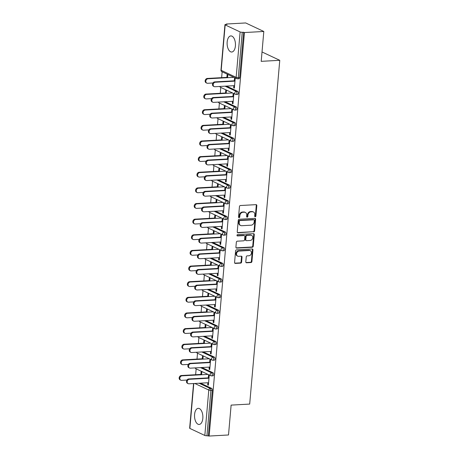 <?xml version="1.0" encoding="UTF-8"?>
<svg xmlns="http://www.w3.org/2000/svg" width="459" height="459" viewBox="0 0 459 459"><rect width="100%" height="100%" fill="white"/><g stroke="black" fill="none" stroke-linecap="round" stroke-linejoin="round"><path stroke-width="0.69" d="M255.238 216.763A0.711 0.585 115.2 0 0 255.904 216.04L256.816 205.586A1.016 0.838 115.2 0 0 256.036 204.651L240.418 205.517A1.016 0.838 115.2 0 0 239.46 206.55L238.548 217.004A0.711 0.585 115.2 0 0 239.764 216.935L239.879 215.581A3.247 2.679 115.2 0 1 242.931 212.282L244.234 212.207A3.247 2.679 115.2 0 1 245.341 212.419A3.247 2.679 115.2 0 1 246.735 215.202L246.621 216.556A0.711 0.585 115.2 0 0 247.831 216.487L247.952 215.133A3.247 2.679 115.2 0 1 251.004 211.834L252.307 211.76A3.247 2.679 115.2 0 1 253.414 211.966A3.247 2.679 115.2 0 1 254.808 214.755L254.688 216.103A0.711 0.585 115.2 0 0 255.238 216.763M254.768 216.505A0.711 0.585 115.2 0 0 255.376 215.787L256.288 205.339A1.016 0.838 115.2 0 0 256.088 204.651M238.628 217.4A0.711 0.585 115.2 0 0 239.237 216.688L239.351 215.334L239.879 215.581M246.701 216.952A0.711 0.585 115.2 0 0 247.303 216.241L247.424 214.887L247.952 215.133M202.826 418.344A8.061 4.16 -93.2 0 0 198.254 408.355A8.061 4.16 -93.2 0 0 194.582 414.471A8.061 4.16 -93.2 0 0 199.149 424.46A8.061 4.16 -93.2 0 0 202.826 418.344M235.41 45.911A8.061 4.16 -93.2 0 0 230.837 35.922A8.061 4.16 -93.2 0 0 227.165 42.033A8.061 4.16 -93.2 0 0 231.732 52.022A8.061 4.16 -93.2 0 0 235.41 45.911M245.806 261.854A1.016 0.838 115.2 0 0 246.586 262.789L250.97 262.542A1.016 0.838 115.2 0 0 251.922 261.515L252.938 249.903A1.016 0.838 115.2 0 0 252.157 248.967L236.54 249.839A1.016 0.838 115.2 0 0 235.587 250.866L234.572 262.479A1.016 0.838 115.2 0 0 235.352 263.414L240.642 263.116A1.016 0.838 115.2 0 0 241.6 262.089L242.031 257.12A1.016 0.838 115.2 0 0 241.25 256.185L238.628 256.329A2.714 2.238 115.2 0 1 237.705 256.156A2.714 2.238 115.2 0 1 236.632 253.276A2.714 2.238 115.2 0 1 239.087 251.067L249.369 250.494A2.714 2.238 115.2 0 1 250.293 250.671A2.714 2.238 115.2 0 1 251.36 253.546A2.714 2.238 115.2 0 1 248.91 255.761L247.194 255.852A1.016 0.838 115.2 0 0 246.242 256.885L245.806 261.854M225.168 24.924L221.192 70.325L236.15 77.353L240.126 31.952L225.168 24.924A1.549 0.356 5 0 1 224.95 24.711A1.549 0.356 5 0 1 225.702 24.476L227.113 24.396L226.321 24.023L245.68 22.95L263.81 31.47L261.2 61.34L279.766 60.307L249.69 404.075L231.124 405.108L228.507 434.977L209.149 436.05L244.452 32.543L242.243 32.25L238.273 77.651L239.684 77.577L243.66 32.176M263.81 31.47L244.452 32.543M253.649 231.95A1.016 0.838 115.2 0 0 254.602 230.917L255.617 219.31A1.016 0.838 115.2 0 0 254.837 218.375L239.214 219.241A1.016 0.838 115.2 0 0 238.261 220.274L237.246 231.881A1.016 0.838 115.2 0 0 238.026 232.816L253.121 231.703A1.016 0.838 115.2 0 0 254.074 230.67L255.089 219.063A1.016 0.838 115.2 0 0 254.888 218.375M254.28 234.606L253.265 246.213A1.016 0.838 115.2 0 1 252.307 247.246L236.689 248.112A1.016 0.838 115.2 0 1 235.909 247.177L236.345 242.214A1.016 0.838 115.2 0 1 237.297 241.182L243.631 240.826A1.016 0.838 115.2 0 0 244.584 239.793L244.871 236.5A1.016 0.838 115.2 0 0 244.09 235.565L237.498 235.932A0.711 0.585 115.2 0 1 237.619 234.555L253.5 233.671A1.016 0.838 115.2 0 1 254.28 234.606L253.752 234.36L252.737 245.967L253.265 246.213M279.766 60.307L262.02 51.965M240.126 31.952A1.549 0.356 5 0 0 242.243 32.25M209.149 436.05L206.94 435.757A1.549 0.356 -175 0 1 204.823 435.459L189.865 428.425A1.549 0.356 -175 0 1 189.647 428.218L193.555 383.546M195.637 374.722L196.154 368.852M197.009 359.087L197.519 353.218M198.374 343.452L198.89 337.583M199.745 327.818L200.256 321.948M201.111 312.183L201.621 306.314M202.476 296.548L202.993 290.679M203.848 280.908L204.358 275.044M205.213 265.273L205.73 259.41M206.584 249.639L207.095 243.775M207.95 234.004L208.466 228.134M209.315 218.369L209.832 212.5M210.687 202.735L211.197 196.865M212.052 187.1L212.569 181.23M213.424 171.465L213.934 165.596M214.789 155.831L215.305 149.961M216.155 140.196L216.671 134.326M217.526 124.561L218.036 118.692M218.891 108.926L219.408 103.057M220.263 93.292L220.773 87.422M221.628 77.657L222.145 71.788M226.287 24.442L226.321 24.023M226.884 77.364L227.102 74.846L227.79 75.167L227.572 77.686M234.251 81.174L234.503 78.323L235.192 78.644L234.36 88.168L233.671 87.841L234.388 87.801M233.861 85.684L233.671 87.841M213.033 372.765A1.549 0.798 86.8 0 1 213.693 374.642A1.549 0.798 86.8 0 1 212.987 375.818L211.576 375.892A1.549 0.798 86.8 0 0 212.282 374.722A1.549 0.798 -93.2 0 0 211.622 372.846L213.033 372.765L201.885 367.527M200.52 383.162L211.668 388.4A1.549 0.798 86.8 0 1 212.328 390.276L210.916 390.357L206.94 435.757M208.357 435.677L212.328 390.276M239.684 77.577A1.549 0.798 86.8 0 1 238.978 78.753L237.567 78.828A1.549 0.798 86.8 0 0 238.273 77.651A1.549 0.356 5 0 1 236.15 77.353A1.549 1.279 115.2 0 0 236.821 78.684A1.549 1.549 0 0 0 237.567 78.828M202.947 359.116L203.171 356.597L202.482 356.276L202.258 358.795M209.631 362.604L209.883 359.753L210.566 360.074L209.734 369.598L209.046 369.271L209.769 369.231M209.235 367.12L209.046 369.271M215.77 341.496A1.549 0.798 86.8 0 1 216.43 343.372A1.549 0.798 86.8 0 1 215.724 344.548L214.313 344.623A1.549 0.798 86.8 0 0 215.019 343.447A1.549 0.798 -93.2 0 0 214.359 341.571L215.77 341.496L204.622 336.258M205.684 327.846L205.902 325.328L205.219 325.006L204.995 327.525M212.368 331.335L212.615 328.483L213.303 328.805L212.471 338.329L211.783 338.002L212.5 337.962M211.972 335.845L211.783 338.002M218.507 310.227A1.549 0.798 86.8 0 1 219.167 312.103A1.549 0.798 86.8 0 1 218.461 313.273L217.044 313.354A1.549 0.798 86.8 0 0 217.755 312.177A1.549 0.798 -93.2 0 0 217.09 310.301L218.507 310.227L207.359 304.983M208.42 296.577L208.638 294.058L207.95 293.737L207.732 296.256M215.105 300.066L215.351 297.214L216.04 297.535L215.208 307.054L214.519 306.732L215.237 306.692M214.709 304.575L214.519 306.732M221.244 278.957A1.549 0.798 86.8 0 1 221.904 280.828A1.549 0.798 86.8 0 1 221.198 282.004L219.781 282.084A1.549 0.798 86.8 0 0 220.486 280.908A1.549 0.798 -93.2 0 0 219.827 279.032L221.244 278.957L210.096 273.713M211.157 265.308L211.375 262.789L210.687 262.462L210.469 264.986M217.836 268.796L218.088 265.945L218.777 266.266L217.945 275.784L217.256 275.463L217.973 275.423M217.446 273.306L217.256 275.463M223.981 247.682A1.549 0.798 86.8 0 1 224.64 249.558A1.549 0.798 86.8 0 1 223.935 250.734L222.517 250.815A1.549 0.798 86.8 0 0 223.223 249.639A1.549 0.798 -93.2 0 0 222.563 247.762L223.981 247.682L212.827 242.444M213.888 234.038L214.112 231.52L213.424 231.193L213.206 233.711M220.572 237.527L220.825 234.669L221.513 234.997L220.676 244.515L219.993 244.194L220.71 244.154M220.182 242.036L219.993 244.194M226.712 216.413A1.549 0.798 86.8 0 1 227.377 218.289A1.549 0.798 86.8 0 1 226.666 219.465L225.254 219.545A1.549 0.798 86.8 0 0 225.96 218.369A1.549 0.798 -93.2 0 0 225.3 216.493L226.712 216.413L215.564 211.174M216.625 202.769L216.849 200.244L216.16 199.923L215.937 202.442M223.309 206.257L223.562 203.4L224.244 203.727L223.413 213.246L222.724 212.924L223.447 212.884M222.913 210.767L222.724 212.924M229.448 185.143A1.549 0.798 86.8 0 1 230.108 187.02A1.549 0.798 86.8 0 1 229.402 188.196L227.991 188.276A1.549 0.798 86.8 0 0 228.697 187.1A1.549 0.798 -93.2 0 0 228.037 185.224L229.448 185.143L218.3 179.905M219.362 171.494L219.58 168.975L218.897 168.654L218.673 171.173M226.046 174.988L226.293 172.131L226.981 172.452L226.149 181.976L225.461 181.655L226.184 181.615M225.65 179.498L225.461 181.655M232.185 153.874A1.549 0.798 86.8 0 1 232.845 155.75A1.549 0.798 86.8 0 1 232.139 156.926L230.728 157.007A1.549 0.798 86.8 0 0 231.434 155.831A1.549 0.798 -93.2 0 0 230.768 153.954L232.185 153.874L221.037 148.636M222.099 140.225L222.317 137.706L221.634 137.384L221.41 139.903M228.783 143.719L229.03 140.861L229.718 141.183L228.886 150.707L228.198 150.386L228.915 150.345M228.387 148.228L228.198 150.386M234.922 122.605A1.549 0.798 86.8 0 1 235.582 124.481A1.549 0.798 86.8 0 1 234.876 125.657L233.459 125.732A1.549 0.798 86.8 0 0 234.17 124.561A1.549 0.798 -93.2 0 0 233.505 122.685L234.922 122.605L223.774 117.366M224.835 108.955L225.053 106.436L224.365 106.115L224.147 108.634M231.52 112.444L231.766 109.592L232.455 109.913L231.623 119.438L230.934 119.11L231.652 119.07M231.124 116.959L230.934 119.11M237.659 91.335A1.549 0.798 86.8 0 1 238.319 93.211A1.549 0.798 86.8 0 1 237.613 94.388L236.196 94.462A1.549 0.798 86.8 0 0 236.901 93.286A1.549 0.798 -93.2 0 0 236.242 91.41L237.659 91.335L226.511 86.097M232.885 96.809L233.138 93.957L233.82 94.279L232.988 103.803L232.3 103.476L233.023 103.436M232.489 101.319L232.3 103.476M226.201 93.32L226.425 90.802L225.736 90.48L225.512 92.999M236.287 106.97A1.549 0.798 86.8 0 1 236.947 108.846A1.549 0.798 86.8 0 1 236.242 110.022L234.83 110.097A1.549 0.798 86.8 0 0 235.536 108.926A1.549 0.798 -93.2 0 0 234.876 107.05L236.287 106.97L225.139 101.732M230.148 128.084L230.401 125.227L231.084 125.548L230.252 135.072L229.569 134.751L230.286 134.711M229.752 132.594L229.569 134.751M223.464 124.59L223.688 122.071L222.999 121.75L222.781 124.269M233.551 138.239A1.549 0.798 86.8 0 1 234.216 140.115A1.549 0.798 86.8 0 1 233.505 141.292L232.093 141.372A1.549 0.798 86.8 0 0 232.799 140.196A1.549 0.798 -93.2 0 0 232.139 138.32L233.551 138.239L222.403 133.001M227.412 159.353L227.664 156.496L228.352 156.817L227.515 166.342L226.832 166.02L227.549 165.98M227.021 163.863L226.832 166.02M220.727 155.859L220.951 153.34L220.263 153.019L220.045 155.538M230.82 169.509A1.549 0.798 86.8 0 1 231.479 171.385A1.549 0.798 86.8 0 1 230.774 172.561L229.357 172.641A1.549 0.798 86.8 0 0 230.062 171.465A1.549 0.798 -93.2 0 0 229.402 169.589L230.82 169.509L219.666 164.27M224.68 190.623L224.927 187.765L225.616 188.092L224.784 197.611L224.095 197.29L224.812 197.25M224.285 195.132L224.095 197.29M217.996 187.134L218.214 184.61L217.526 184.288L217.308 186.807M228.083 200.778A1.549 0.798 86.8 0 1 228.743 202.654A1.549 0.798 86.8 0 1 228.037 203.83L226.62 203.911A1.549 0.798 86.8 0 0 227.325 202.735A1.549 0.798 -93.2 0 0 226.666 200.858L228.083 200.778L216.935 195.54M221.944 221.892L222.19 219.035L222.879 219.362L222.047 228.88L221.358 228.559L222.076 228.519M221.548 226.402L221.358 228.559M215.26 218.404L215.478 215.885L214.789 215.558L214.571 218.077M225.346 232.047A1.549 0.798 86.8 0 1 226.006 233.924A1.549 0.798 86.8 0 1 225.3 235.1L223.883 235.18A1.549 0.798 86.8 0 0 224.594 234.004A1.549 0.798 -93.2 0 0 223.929 232.128L225.346 232.047L214.198 226.809M219.207 253.161L219.454 250.304L220.142 250.631L219.31 260.15L218.622 259.828L219.345 259.788M218.811 257.671L218.622 259.828M212.523 249.673L212.741 247.154L212.058 246.827L211.834 249.352M222.609 263.317A1.549 0.798 86.8 0 1 223.269 265.193A1.549 0.798 86.8 0 1 222.563 266.369L221.152 266.45A1.549 0.798 86.8 0 0 221.858 265.273A1.549 0.798 -93.2 0 0 221.198 263.397L222.609 263.317L211.461 258.078M216.47 284.431L216.723 281.579L217.405 281.901L216.573 291.419L215.885 291.098L216.608 291.058M216.074 288.94L215.885 291.098M209.786 280.942L210.01 278.424L209.321 278.097L209.097 280.621M219.872 294.592A1.549 0.798 86.8 0 1 220.538 296.468A1.549 0.798 86.8 0 1 219.827 297.639L218.415 297.719A1.549 0.798 86.8 0 0 219.121 296.543A1.549 0.798 -93.2 0 0 218.461 294.667L219.872 294.592L208.725 289.348M213.733 315.7L213.986 312.849L214.674 313.17L213.837 322.694L213.154 322.367L213.871 322.327M213.337 320.21L213.154 322.367M207.049 312.212L207.273 309.693L206.584 309.372L206.366 311.891M217.136 325.861A1.549 0.798 86.8 0 1 217.801 327.737A1.549 0.798 86.8 0 1 217.096 328.914L215.678 328.988A1.549 0.798 86.8 0 0 216.384 327.812A1.549 0.798 -93.2 0 0 215.724 325.936L217.136 325.861L205.988 320.623M210.997 346.97L211.249 344.118L211.938 344.439L211.106 353.964L210.417 353.637L211.134 353.596M210.606 351.479L210.417 353.637M204.318 343.481L204.536 340.962L203.848 340.641L203.63 343.16M214.405 357.131A1.549 0.798 86.8 0 1 215.064 359.007A1.549 0.798 86.8 0 1 214.359 360.183L212.942 360.258A1.549 0.798 86.8 0 0 213.647 359.081A1.549 0.798 -93.2 0 0 212.987 357.211L214.405 357.131L203.257 351.892M208.266 378.245L208.512 375.387L209.201 375.709L208.369 385.233L207.68 384.906L208.397 384.871M207.87 382.754L207.68 384.906M201.581 374.751L201.799 372.232L201.111 371.91L200.893 374.429M253.414 211.966L252.88 211.719A3.247 2.679 115.2 0 0 251.779 211.513L252.307 211.76M247.424 214.887A3.247 2.679 115.2 0 1 250.476 211.582L251.779 211.513M245.341 212.419L244.813 212.167A3.247 2.679 115.2 0 0 243.706 211.96L244.234 212.207M239.351 215.334A3.247 2.679 115.2 0 1 242.404 212.029L243.706 211.96M237.446 232.57A1.016 0.838 115.2 0 0 237.498 232.57L253.121 231.703M254.309 220.458A0.711 0.585 115.2 0 0 253.758 219.804L240.051 220.567A0.711 0.585 115.2 0 0 239.38 221.29L239.259 222.713A3.247 2.679 115.2 0 0 240.654 225.501A3.247 2.679 115.2 0 0 241.761 225.708L251.13 225.185A3.247 2.679 115.2 0 0 254.183 221.886L254.309 220.458M254.005 219.85L253.471 219.603A0.711 0.585 115.2 0 0 253.23 219.557L253.758 219.804M240.654 225.501L240.126 225.249A3.247 2.679 115.2 0 1 238.732 222.466L238.852 221.037A0.711 0.585 115.2 0 1 239.523 220.32L253.23 219.557M236.11 247.866A1.016 0.838 115.2 0 0 236.161 247.866L251.779 246.999A1.016 0.838 115.2 0 0 252.737 245.967M244.435 235.628L243.907 235.381A1.016 0.838 115.2 0 0 243.563 235.318L237.033 235.679M250.207 240.464A2.714 2.238 115.2 0 0 252.657 238.25A2.714 2.238 115.2 0 0 251.589 235.375A2.714 2.238 115.2 0 0 250.666 235.197L247.04 235.398A1.016 0.838 115.2 0 0 246.087 236.431L245.8 239.73A1.016 0.838 115.2 0 0 246.581 240.665L250.207 240.464M251.589 235.375L251.062 235.128A2.714 2.238 115.2 0 0 250.138 234.951L250.666 235.197M246.236 240.596L245.708 240.35A1.016 0.838 115.2 0 1 245.272 239.478L245.559 236.184A1.016 0.838 115.2 0 1 246.512 235.151L250.138 234.951M253.752 234.36A1.016 0.838 115.2 0 0 253.552 233.671M250.293 250.671L249.765 250.419A2.714 2.238 115.2 0 0 248.841 250.247L249.369 250.494M237.705 256.156L237.171 255.904A2.714 2.238 115.2 0 1 236.104 253.029A2.714 2.238 115.2 0 1 238.56 250.815L248.841 250.247M234.767 263.168A1.016 0.838 115.2 0 0 234.824 263.162L240.114 262.869A1.016 0.838 115.2 0 0 241.073 261.837L241.503 256.868A1.016 0.838 115.2 0 0 241.308 256.179M246.007 262.542A1.016 0.838 115.2 0 0 246.058 262.542L250.442 262.296A1.016 0.838 115.2 0 0 251.394 261.263L252.41 249.656A1.016 0.838 115.2 0 0 252.215 248.967M206.831 83.131L206.143 82.809A2.324 1.916 -64.8 0 1 205.225 80.342A2.324 1.916 -64.8 0 1 207.33 78.449L208.013 78.77A2.324 1.916 115.2 0 0 205.913 80.669A2.324 1.916 115.2 0 0 206.831 83.131A2.324 1.916 115.2 0 0 207.623 83.286L212.942 82.987M233.941 77.33L208.013 78.77M227.601 77.324L207.33 78.449M214.175 86.585L213.487 86.263A2.324 1.916 -64.8 0 1 212.574 83.796A2.324 1.916 -64.8 0 1 214.674 81.903L215.363 82.224A2.324 1.916 115.2 0 0 213.263 84.117A2.324 1.916 115.2 0 0 214.175 86.585A2.324 1.916 115.2 0 0 214.967 86.734L234.578 85.644M214.674 81.903L234.285 80.813M215.363 82.224L234.974 81.134M205.46 98.765L204.771 98.444A2.324 1.916 -64.8 0 1 203.859 95.977A2.324 1.916 -64.8 0 1 205.959 94.084L206.648 94.411A2.324 1.916 115.2 0 0 204.548 96.304A2.324 1.916 115.2 0 0 205.46 98.765A2.324 1.916 115.2 0 0 206.252 98.92L211.57 98.622M232.575 92.965L206.648 94.411M226.235 92.959L205.959 94.084M204.094 114.406L203.406 114.079A2.324 1.916 -64.8 0 1 202.488 111.612A2.324 1.916 -64.8 0 1 204.594 109.718L205.282 110.045A2.324 1.916 115.2 0 0 203.176 111.939A2.324 1.916 115.2 0 0 204.094 114.406A2.324 1.916 115.2 0 0 204.886 114.555L210.205 114.257M231.204 108.605L205.282 110.045M224.864 108.594L204.594 109.718M202.723 130.04L202.04 129.713A2.324 1.916 -64.8 0 1 201.122 127.252A2.324 1.916 -64.8 0 1 203.222 125.353L203.911 125.68A2.324 1.916 115.2 0 0 201.811 127.573A2.324 1.916 115.2 0 0 202.723 130.04A2.324 1.916 115.2 0 0 203.515 130.19L208.834 129.891M229.839 124.24L203.911 125.68M223.499 124.228L203.222 125.353M201.358 145.675L200.669 145.348A2.324 1.916 -64.8 0 1 199.757 142.887A2.324 1.916 -64.8 0 1 201.857 140.988L202.545 141.315A2.324 1.916 115.2 0 0 200.44 143.208A2.324 1.916 115.2 0 0 201.358 145.675A2.324 1.916 115.2 0 0 202.149 145.824L207.468 145.526M228.473 139.875L202.545 141.315M222.127 139.863L201.857 140.988M199.992 161.31L199.304 160.983A2.324 1.916 -64.8 0 1 198.386 158.521A2.324 1.916 -64.8 0 1 200.491 156.622L201.174 156.949A2.324 1.916 115.2 0 0 199.074 158.843A2.324 1.916 115.2 0 0 199.992 161.31A2.324 1.916 115.2 0 0 200.784 161.459L206.102 161.161M227.102 155.509L201.174 156.949M220.762 155.498L200.491 156.622M212.81 102.219L212.121 101.898A2.324 1.916 -64.8 0 1 211.203 99.431A2.324 1.916 -64.8 0 1 213.309 97.537L213.997 97.859A2.324 1.916 115.2 0 0 211.892 99.752A2.324 1.916 115.2 0 0 212.81 102.219A2.324 1.916 115.2 0 0 213.601 102.368L233.212 101.284M213.309 97.537L232.92 96.447M213.997 97.859L233.602 96.769M211.438 117.854L210.756 117.533A2.324 1.916 -64.8 0 1 209.838 115.066A2.324 1.916 -64.8 0 1 211.938 113.172L212.626 113.493A2.324 1.916 115.2 0 0 210.526 115.393A2.324 1.916 115.2 0 0 211.438 117.854A2.324 1.916 115.2 0 0 212.23 118.003L231.841 116.919M211.938 113.172L231.548 112.082M212.626 113.493L232.237 112.409M210.073 133.489L209.384 133.167A2.324 1.916 -64.8 0 1 208.472 130.7A2.324 1.916 -64.8 0 1 210.572 128.807L211.26 129.128A2.324 1.916 115.2 0 0 209.155 131.027A2.324 1.916 115.2 0 0 210.073 133.489A2.324 1.916 115.2 0 0 210.865 133.644L230.475 132.553M210.572 128.807L230.183 127.717M211.26 129.128L230.866 128.044M208.702 149.123L208.019 148.802A2.324 1.916 -64.8 0 1 207.101 146.335A2.324 1.916 -64.8 0 1 209.206 144.442L209.889 144.763A2.324 1.916 115.2 0 0 207.789 146.662A2.324 1.916 115.2 0 0 208.702 149.123A2.324 1.916 115.2 0 0 209.499 149.278L229.104 148.188M209.206 144.442L228.811 143.351M209.889 144.763L229.5 143.678M207.336 164.758L206.648 164.437A2.324 1.916 -64.8 0 1 205.735 161.97A2.324 1.916 -64.8 0 1 207.835 160.076L208.524 160.403A2.324 1.916 115.2 0 0 206.424 162.297A2.324 1.916 115.2 0 0 207.336 164.758A2.324 1.916 115.2 0 0 208.128 164.913L227.739 163.823M207.835 160.076L227.446 158.986M208.524 160.403L228.134 159.313M198.621 176.944L197.932 176.617A2.324 1.916 -64.8 0 1 197.02 174.156A2.324 1.916 -64.8 0 1 199.12 172.263L199.808 172.584A2.324 1.916 115.2 0 0 197.709 174.477A2.324 1.916 115.2 0 0 198.621 176.944A2.324 1.916 115.2 0 0 199.413 177.094L204.731 176.795M225.736 171.144L199.808 172.584M219.396 171.132L199.12 172.263M205.971 180.398L205.282 180.071A2.324 1.916 -64.8 0 1 204.364 177.604A2.324 1.916 -64.8 0 1 206.47 175.711L207.152 176.038A2.324 1.916 115.2 0 0 205.053 177.931A2.324 1.916 115.2 0 0 205.971 180.398A2.324 1.916 115.2 0 0 206.762 180.548L226.367 179.458M206.47 175.711L226.075 174.621M207.152 176.038L226.763 174.948M197.255 192.579L196.567 192.258A2.324 1.916 -64.8 0 1 195.649 189.791A2.324 1.916 -64.8 0 1 197.754 187.897L198.443 188.219A2.324 1.916 115.2 0 0 196.337 190.112A2.324 1.916 115.2 0 0 197.255 192.579A2.324 1.916 115.2 0 0 198.047 192.728L203.366 192.43M224.365 186.779L198.443 188.219M218.025 186.767L197.754 187.897M204.599 196.033L203.916 195.706A2.324 1.916 -64.8 0 1 202.998 193.245A2.324 1.916 -64.8 0 1 205.098 191.346L205.787 191.673A2.324 1.916 115.2 0 0 203.687 193.566A2.324 1.916 115.2 0 0 204.599 196.033A2.324 1.916 115.2 0 0 205.391 196.182L225.002 195.092M205.098 191.346L224.709 190.261M205.787 191.673L225.398 190.583M195.884 208.214L195.201 207.893A2.324 1.916 -64.8 0 1 194.283 205.425A2.324 1.916 -64.8 0 1 196.383 203.532L197.072 203.853A2.324 1.916 115.2 0 0 194.972 205.747A2.324 1.916 115.2 0 0 195.884 208.214A2.324 1.916 115.2 0 0 196.676 208.363L201.994 208.07M222.999 202.413L197.072 203.853M216.659 202.402L196.383 203.532M203.234 211.668L202.545 211.341A2.324 1.916 -64.8 0 1 201.633 208.879A2.324 1.916 -64.8 0 1 203.733 206.98L204.421 207.307A2.324 1.916 115.2 0 0 202.316 209.201A2.324 1.916 115.2 0 0 203.234 211.668A2.324 1.916 115.2 0 0 204.025 211.817L223.636 210.727M203.733 206.98L223.344 205.896M204.421 207.307L224.026 206.217M194.518 223.849L193.83 223.527A2.324 1.916 -64.8 0 1 192.918 221.06A2.324 1.916 -64.8 0 1 195.018 219.167L195.706 219.488A2.324 1.916 115.2 0 0 193.6 221.381A2.324 1.916 115.2 0 0 194.518 223.849A2.324 1.916 115.2 0 0 195.31 223.998L200.629 223.705M221.634 218.048L195.706 219.488M215.288 218.036L195.018 219.167M201.862 227.303L201.18 226.976A2.324 1.916 -64.8 0 1 200.262 224.514A2.324 1.916 -64.8 0 1 202.362 222.621L203.05 222.942A2.324 1.916 115.2 0 0 200.95 224.835A2.324 1.916 115.2 0 0 201.862 227.303A2.324 1.916 115.2 0 0 202.654 227.452L222.265 226.362M202.362 222.621L221.972 221.531M203.05 222.942L222.661 221.852M193.147 239.483L192.464 239.162A2.324 1.916 -64.8 0 1 191.546 236.695A2.324 1.916 -64.8 0 1 193.652 234.801L194.335 235.123A2.324 1.916 115.2 0 0 192.235 237.016A2.324 1.916 115.2 0 0 193.147 239.483A2.324 1.916 115.2 0 0 193.945 239.632L199.263 239.34M220.263 233.683L194.335 235.123M213.923 233.671L193.652 234.801M200.497 242.937L199.808 242.616A2.324 1.916 -64.8 0 1 198.896 240.149A2.324 1.916 -64.8 0 1 200.996 238.255L201.685 238.577A2.324 1.916 115.2 0 0 199.579 240.47A2.324 1.916 115.2 0 0 200.497 242.937A2.324 1.916 115.2 0 0 201.289 243.086L220.899 241.996M200.996 238.255L220.607 237.165M201.685 238.577L221.295 237.487M191.782 255.118L191.093 254.797A2.324 1.916 -64.8 0 1 190.181 252.33A2.324 1.916 -64.8 0 1 192.281 250.436L192.969 250.757A2.324 1.916 115.2 0 0 190.869 252.651A2.324 1.916 115.2 0 0 191.782 255.118A2.324 1.916 115.2 0 0 192.573 255.267L197.892 254.974M218.897 249.317L192.969 250.757M212.557 249.312L192.281 250.436M199.131 258.572L198.443 258.251A2.324 1.916 -64.8 0 1 197.525 255.783A2.324 1.916 -64.8 0 1 199.631 253.89L200.313 254.211A2.324 1.916 115.2 0 0 198.213 256.105A2.324 1.916 115.2 0 0 199.131 258.572A2.324 1.916 115.2 0 0 199.923 258.721L219.528 257.631M199.631 253.89L219.236 252.8M200.313 254.211L219.924 253.121M190.416 270.753L189.728 270.431A2.324 1.916 -64.8 0 1 188.81 267.964A2.324 1.916 -64.8 0 1 190.915 266.071L191.598 266.392A2.324 1.916 115.2 0 0 189.498 268.286A2.324 1.916 115.2 0 0 190.416 270.753A2.324 1.916 115.2 0 0 191.208 270.902L196.527 270.609M217.526 264.952L191.598 266.392M211.186 264.946L190.915 266.071M197.76 274.207L197.072 273.885A2.324 1.916 -64.8 0 1 196.159 271.418A2.324 1.916 -64.8 0 1 198.259 269.525L198.948 269.846A2.324 1.916 115.2 0 0 196.848 271.739A2.324 1.916 115.2 0 0 197.76 274.207A2.324 1.916 115.2 0 0 198.552 274.356L218.163 273.266M198.259 269.525L217.87 268.435M198.948 269.846L218.559 268.756M189.045 286.387L188.356 286.066A2.324 1.916 -64.8 0 1 187.444 283.599A2.324 1.916 -64.8 0 1 189.544 281.706L190.233 282.027A2.324 1.916 115.2 0 0 188.133 283.92A2.324 1.916 115.2 0 0 189.045 286.387A2.324 1.916 115.2 0 0 189.837 286.536L195.155 286.244M216.16 280.587L190.233 282.027M209.82 280.581L189.544 281.706M196.395 289.841L195.706 289.52A2.324 1.916 -64.8 0 1 194.788 287.053A2.324 1.916 -64.8 0 1 196.894 285.159L197.582 285.481A2.324 1.916 115.2 0 0 195.477 287.374A2.324 1.916 115.2 0 0 196.395 289.841A2.324 1.916 115.2 0 0 197.186 289.99L216.797 288.9M196.894 285.159L216.505 284.069M197.582 285.481L217.187 284.391M187.679 302.022L186.991 301.701A2.324 1.916 -64.8 0 1 186.079 299.234A2.324 1.916 -64.8 0 1 188.179 297.34L188.867 297.661A2.324 1.916 115.2 0 0 186.761 299.555A2.324 1.916 115.2 0 0 187.679 302.022A2.324 1.916 115.2 0 0 188.471 302.171L193.79 301.879M214.795 296.221L188.867 297.661M208.449 296.216L188.179 297.34M195.023 305.476L194.341 305.155A2.324 1.916 -64.8 0 1 193.423 302.688A2.324 1.916 -64.8 0 1 195.523 300.794L196.211 301.115A2.324 1.916 115.2 0 0 194.111 303.009A2.324 1.916 115.2 0 0 195.023 305.476A2.324 1.916 115.2 0 0 195.815 305.625L215.426 304.535M195.523 300.794L215.133 299.704M196.211 301.115L215.822 300.025M186.308 317.657L185.625 317.335A2.324 1.916 -64.8 0 1 184.707 314.868A2.324 1.916 -64.8 0 1 186.807 312.975L187.496 313.296A2.324 1.916 115.2 0 0 185.396 315.195A2.324 1.916 115.2 0 0 186.308 317.657A2.324 1.916 115.2 0 0 187.1 317.806L192.424 317.513M213.424 311.856L187.496 313.296M207.084 311.85L186.807 312.975M193.658 321.111L192.969 320.789A2.324 1.916 -64.8 0 1 192.057 318.322A2.324 1.916 -64.8 0 1 194.157 316.429L194.846 316.75A2.324 1.916 115.2 0 0 192.74 318.644A2.324 1.916 115.2 0 0 193.658 321.111A2.324 1.916 115.2 0 0 194.45 321.26L214.06 320.17M194.157 316.429L213.768 315.339M194.846 316.75L214.456 315.66M184.943 333.291L184.254 332.97A2.324 1.916 -64.8 0 1 183.342 330.503A2.324 1.916 -64.8 0 1 185.442 328.61L186.13 328.931A2.324 1.916 115.2 0 0 184.025 330.83A2.324 1.916 115.2 0 0 184.943 333.291A2.324 1.916 115.2 0 0 185.734 333.441L191.053 333.148M212.058 327.491L186.13 328.931M205.712 327.485L185.442 328.61M192.292 336.745L191.604 336.424A2.324 1.916 -64.8 0 1 190.686 333.957A2.324 1.916 -64.8 0 1 192.791 332.064L193.474 332.385A2.324 1.916 115.2 0 0 191.374 334.278A2.324 1.916 115.2 0 0 192.292 336.745A2.324 1.916 115.2 0 0 193.084 336.895L212.689 335.804M192.791 332.064L212.397 330.973M193.474 332.385L213.085 331.295M183.577 348.926L182.889 348.605A2.324 1.916 -64.8 0 1 181.971 346.138A2.324 1.916 -64.8 0 1 184.076 344.244L184.759 344.566A2.324 1.916 115.2 0 0 182.659 346.465A2.324 1.916 115.2 0 0 183.577 348.926A2.324 1.916 115.2 0 0 184.369 349.081L189.687 348.783M210.687 343.125L184.759 344.566M204.347 343.12L184.076 344.244M190.921 352.38L190.233 352.059A2.324 1.916 -64.8 0 1 189.32 349.592A2.324 1.916 -64.8 0 1 191.42 347.698L192.109 348.02A2.324 1.916 115.2 0 0 190.009 349.913A2.324 1.916 115.2 0 0 190.921 352.38A2.324 1.916 115.2 0 0 191.713 352.529L211.324 351.439M191.42 347.698L211.031 346.608M192.109 348.02L211.719 346.929M182.206 364.561L181.517 364.239A2.324 1.916 -64.8 0 1 180.605 361.772A2.324 1.916 -64.8 0 1 182.705 359.879L183.393 360.206A2.324 1.916 115.2 0 0 181.294 362.099A2.324 1.916 115.2 0 0 182.206 364.561A2.324 1.916 115.2 0 0 182.998 364.716L188.316 364.417M209.321 358.766L183.393 360.206M202.981 358.754L182.705 359.879M189.556 368.015L188.867 367.693A2.324 1.916 -64.8 0 1 187.949 365.226A2.324 1.916 -64.8 0 1 190.055 363.333L190.743 363.654A2.324 1.916 115.2 0 0 188.638 365.553A2.324 1.916 115.2 0 0 189.556 368.015A2.324 1.916 115.2 0 0 190.347 368.164L209.958 367.08M190.055 363.333L209.665 362.243M190.743 363.654L210.348 362.564M180.84 380.201L180.152 379.874A2.324 1.916 -64.8 0 1 179.234 377.407A2.324 1.916 -64.8 0 1 181.339 375.514L182.028 375.841A2.324 1.916 115.2 0 0 179.922 377.734A2.324 1.916 115.2 0 0 180.84 380.201A2.324 1.916 115.2 0 0 181.632 380.35L186.951 380.052M207.95 374.401L182.028 375.841M201.61 374.389L181.339 375.514M188.184 383.649L187.501 383.328A2.324 1.916 -64.8 0 1 186.583 380.861A2.324 1.916 -64.8 0 1 188.683 378.968L189.372 379.289A2.324 1.916 115.2 0 0 187.272 381.188A2.324 1.916 115.2 0 0 188.184 383.649A2.324 1.916 115.2 0 0 188.976 383.799L208.587 382.714M188.683 378.968L208.294 377.877M189.372 379.289L208.983 378.205M255.376 215.787L255.904 216.04M239.237 216.688L239.764 216.935M247.303 216.241L247.831 216.487M224.95 24.711L220.974 70.118A1.549 0.356 5 0 0 221.192 70.325A1.549 1.279 115.2 0 0 221.863 71.656L236.821 78.684M204.823 435.459L208.793 390.052L194.8 383.477M193.79 383.535L189.865 428.425M199.103 383.236L210.251 388.48A1.549 0.798 -93.2 0 1 210.916 390.357A1.549 0.356 -175 0 1 208.793 390.052A1.549 1.279 -64.8 0 1 210.251 388.48L211.668 388.4M225.094 86.172L236.242 91.41A1.549 1.279 -64.8 0 0 234.784 92.988A1.549 1.279 115.2 0 0 235.45 94.319A1.549 1.549 0 0 0 236.196 94.462M223.728 101.806L234.876 107.05A1.549 1.279 -64.8 0 0 233.419 108.622A1.549 1.279 115.2 0 0 234.084 109.953A1.549 1.549 0 0 0 234.83 110.097M222.357 117.441L233.505 122.685A1.549 1.279 -64.8 0 0 232.047 124.257A1.549 1.279 115.2 0 0 232.713 125.588A1.549 1.549 0 0 0 233.459 125.732M220.991 133.076L232.139 138.32A1.549 1.279 -64.8 0 0 230.682 139.897A1.549 1.279 115.2 0 0 231.347 141.223A1.549 1.549 0 0 0 232.093 141.372M219.62 148.716L230.768 153.954A1.549 1.279 -64.8 0 0 229.311 155.532A1.549 1.279 115.2 0 0 229.982 156.858A1.549 1.549 0 0 0 230.728 157.007M218.254 164.351L229.402 169.589A1.549 1.279 -64.8 0 0 227.945 171.167A1.549 1.279 115.2 0 0 228.611 172.492A1.549 1.549 0 0 0 229.357 172.641M216.889 179.985L228.037 185.224A1.549 1.279 -64.8 0 0 226.58 186.802A1.549 1.279 115.2 0 0 227.245 188.127A1.549 1.549 0 0 0 227.991 188.276M215.518 195.62L226.666 200.858A1.549 1.279 -64.8 0 0 225.208 202.436A1.549 1.279 115.2 0 0 225.874 203.767A1.549 1.549 0 0 0 226.62 203.911M214.152 211.255L225.3 216.493A1.549 1.279 -64.8 0 0 223.843 218.071A1.549 1.279 115.2 0 0 224.508 219.402A1.549 1.549 0 0 0 225.254 219.545M212.781 226.889L223.929 232.128A1.549 1.279 -64.8 0 0 222.472 233.706A1.549 1.279 115.2 0 0 223.143 235.037A1.549 1.549 0 0 0 223.883 235.18M211.415 242.524L222.563 247.762A1.549 1.279 -64.8 0 0 221.106 249.34A1.549 1.279 115.2 0 0 221.772 250.671A1.549 1.549 0 0 0 222.517 250.815M210.044 258.159L221.198 263.397A1.549 1.279 -64.8 0 0 219.741 264.975A1.549 1.279 115.2 0 0 220.406 266.306A1.549 1.549 0 0 0 221.152 266.45M208.679 273.793L219.827 279.032A1.549 1.279 -64.8 0 0 218.369 280.61A1.549 1.279 115.2 0 0 219.035 281.941A1.549 1.549 0 0 0 219.781 282.084M207.313 289.428L218.461 294.667A1.549 1.279 -64.8 0 0 217.004 296.244A1.549 1.279 115.2 0 0 217.669 297.575A1.549 1.549 0 0 0 218.415 297.719M205.942 305.063L217.09 310.301A1.549 1.279 -64.8 0 0 215.632 311.879A1.549 1.279 115.2 0 0 216.298 313.21A1.549 1.549 0 0 0 217.044 313.354M204.576 320.698L215.724 325.936A1.549 1.279 -64.8 0 0 214.267 327.514A1.549 1.279 115.2 0 0 214.932 328.845A1.549 1.549 0 0 0 215.678 328.988M203.205 336.332L214.359 341.571A1.549 1.279 -64.8 0 0 212.896 343.148A1.549 1.279 115.2 0 0 213.567 344.479A1.549 1.549 0 0 0 214.313 344.623M201.84 351.967L212.987 357.211A1.549 1.279 -64.8 0 0 211.53 358.783A1.549 1.279 115.2 0 0 212.196 360.114A1.549 1.549 0 0 0 212.942 360.258M200.474 367.602L211.622 372.846A1.549 1.279 -64.8 0 0 210.165 374.418A1.549 1.279 115.2 0 0 210.83 375.749A1.549 1.549 0 0 0 211.576 375.892M219.861 86.464A1.549 1.279 115.2 0 0 220.492 87.29L235.45 94.319M218.49 102.099A1.549 1.279 115.2 0 0 219.127 102.925L234.084 109.953M217.124 117.733A1.549 1.279 115.2 0 0 217.755 118.56L232.713 125.588M215.759 133.368A1.549 1.279 115.2 0 0 216.39 134.194L231.347 141.223M214.387 149.003A1.549 1.279 115.2 0 0 215.019 149.829L229.982 156.858M213.022 164.638A1.549 1.279 115.2 0 0 213.653 165.464L228.611 172.492M211.651 180.272A1.549 1.279 115.2 0 0 212.287 181.098L227.245 188.127M210.285 195.907A1.549 1.279 115.2 0 0 210.916 196.733L225.874 203.767M208.914 211.542A1.549 1.279 115.2 0 0 209.551 212.368L224.508 219.402M207.548 227.182A1.549 1.279 115.2 0 0 208.179 228.003L223.143 235.037M206.183 242.817A1.549 1.279 115.2 0 0 206.814 243.637L221.772 250.671M204.812 258.451A1.549 1.279 115.2 0 0 205.448 259.278L220.406 266.306M203.446 274.086A1.549 1.279 115.2 0 0 204.077 274.912L219.035 281.941M202.075 289.721A1.549 1.279 115.2 0 0 202.712 290.547L217.669 297.575M200.709 305.355A1.549 1.279 115.2 0 0 201.34 306.182L216.298 313.21M199.344 320.99A1.549 1.279 115.2 0 0 199.975 321.816L214.932 328.845M197.972 336.625A1.549 1.279 115.2 0 0 198.604 337.451L213.567 344.479M196.607 352.26A1.549 1.279 115.2 0 0 197.238 353.086L212.196 360.114M195.236 367.894A1.549 1.279 115.2 0 0 195.873 368.72L210.83 375.749M250.476 211.582L251.004 211.834M242.404 212.029L242.931 212.282M256.288 205.339L256.816 205.586M237.498 232.57L238.026 232.816M255.089 219.063L255.617 219.31M254.074 230.67L254.602 230.917M239.523 220.32L240.051 220.567M238.852 221.037L239.38 221.29M238.732 222.466L239.259 222.713M251.779 246.999L252.307 247.246M236.161 247.866L236.689 248.112M243.563 235.318L244.09 235.565M237.068 235.731L237.498 235.932M246.512 235.151L247.04 235.398M245.559 236.184L246.087 236.431M245.272 239.478L245.8 239.73M238.56 250.815L239.087 251.067M241.503 256.868L242.031 257.12M241.073 261.837L241.6 262.089M240.114 262.869L240.642 263.116M234.824 263.162L235.352 263.414M252.41 249.656L252.938 249.903M251.394 261.263L251.922 261.515M250.442 262.296L250.97 262.542M246.058 262.542L246.586 262.789M220.974 70.118A1.549 1.549 0 0 0 221.863 71.656M219.718 86.47A1.549 1.549 0 0 0 220.492 87.29M218.346 102.105A1.549 1.549 0 0 0 219.127 102.925M216.981 117.739A1.549 1.549 0 0 0 217.755 118.56M215.615 133.38A1.549 1.549 0 0 0 216.39 134.194M214.244 149.014A1.549 1.549 0 0 0 215.019 149.829M212.878 164.649A1.549 1.549 0 0 0 213.653 165.464M211.507 180.284A1.549 1.549 0 0 0 212.287 181.098M210.142 195.918A1.549 1.549 0 0 0 210.916 196.733M208.776 211.553A1.549 1.549 0 0 0 209.551 212.368M207.405 227.188A1.549 1.549 0 0 0 208.179 228.003M206.039 242.822A1.549 1.549 0 0 0 206.814 243.637M204.668 258.457A1.549 1.549 0 0 0 205.448 259.278M203.303 274.092A1.549 1.549 0 0 0 204.077 274.912M201.931 289.727A1.549 1.549 0 0 0 202.712 290.547M200.566 305.361A1.549 1.549 0 0 0 201.34 306.182M199.2 320.996A1.549 1.549 0 0 0 199.975 321.816M197.829 336.631A1.549 1.549 0 0 0 198.604 337.451M196.463 352.265A1.549 1.549 0 0 0 197.238 353.086M195.092 367.9A1.549 1.549 0 0 0 195.873 368.72"/></g></svg>
